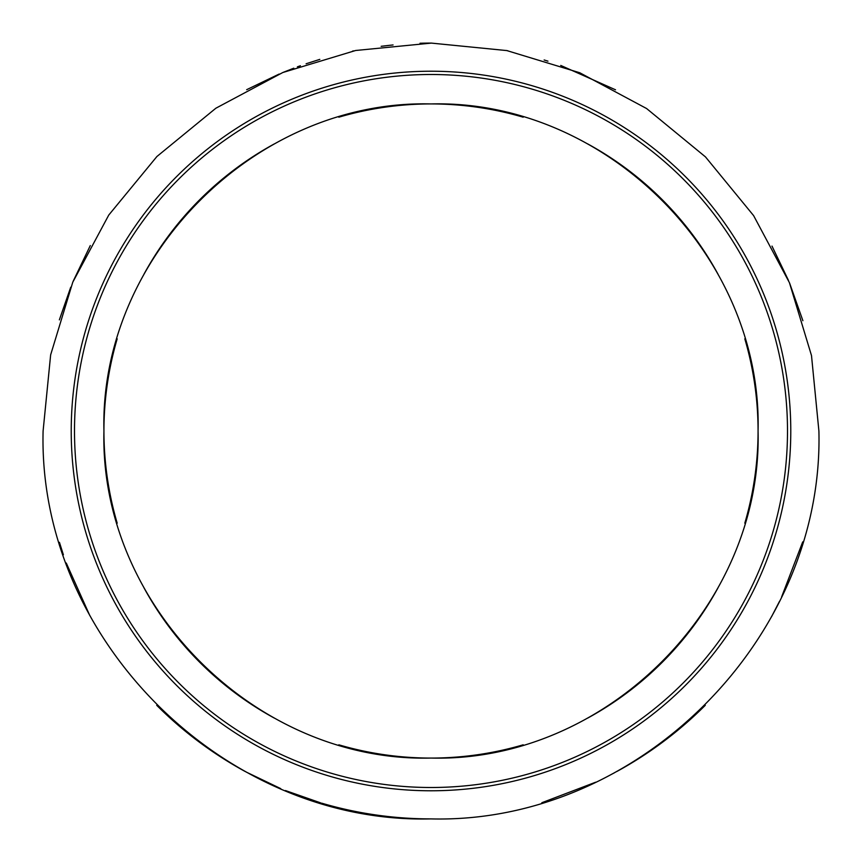 <?xml version="1.0" encoding="UTF-8"?>
<svg xmlns="http://www.w3.org/2000/svg" width="862" height="862" viewBox="0 0 862 862"><rect width="100%" height="100%" fill="white"/><g stroke="black" fill="none" stroke-linecap="round" stroke-linejoin="round"><path stroke-width="1.29" d="M117.189 338.82A327.064 327.064 0 0 0 103.936 431C99.464 605.824 256.176 762.536 431 758.064C605.824 762.536 762.536 605.824 758.064 431A327.064 327.064 0 0 0 744.811 338.82M718.078 274.288A327.064 327.064 0 0 0 587.712 143.922M523.18 117.189A327.064 327.064 0 0 0 338.82 117.189M274.288 143.922A327.064 327.064 0 0 0 143.922 274.288M744.811 523.18A327.064 327.064 0 0 0 758.064 431C762.536 256.176 605.824 99.464 431 103.936C256.176 99.464 99.464 256.176 103.936 431A327.064 327.064 0 0 0 117.189 523.18M71.223 431A359.777 359.777 0 0 0 431 790.777A359.777 359.777 0 0 0 790.777 431A359.777 359.777 0 0 0 431 71.223A359.777 359.777 0 0 0 71.223 431M74.498 431A356.502 356.502 0 0 0 431 787.502A356.502 356.502 0 0 0 787.502 431A356.502 356.502 0 0 0 431 74.498A356.502 356.502 0 0 0 74.498 431M43.1 431C37.648 638.074 223.721 824.223 430.828 818.9C638.268 824.212 824.137 638.548 818.9 431L811.498 355.564L789.42 282.671L753.614 215.619L705.472 156.895L646.597 108.537L579.781 72.764L506.856 50.589L431.366 43.1L355.64 50.492L282.801 72.527L215.877 108.213L156.906 156.518L108.763 215.058L72.774 282.197L50.642 354.875L43.1 431M59.424 542.338L63.389 554.794M66.266 563.026L89.745 615.425M156.712 705.288A387.9 387.9 0 0 0 245.142 771.479M246.036 771.964L280.721 788.611M285.441 790.551L320.642 802.867M321.666 803.168A387.9 387.9 0 0 0 431 818.9M541.842 802.727L595.685 782.2M610.835 774.69L614.347 772.837M616.858 771.479A387.9 387.9 0 0 0 705.288 705.288M771.479 616.858L779.453 601.428M781.608 596.946L802.705 541.896M802.888 320.696L789.678 283.307L802.888 320.696M788.482 280.441L771.996 246.09L788.482 280.441M615.522 89.799L560.731 65.437L615.522 89.799M547.952 61.148L544.148 59.974L547.952 61.148M319.813 59.381L306.107 63.756L319.813 59.381M300.407 65.749L297.379 66.837L300.407 65.749M293.791 68.184L283.275 72.333L293.791 68.184M279.159 74.057L246.672 89.691L279.159 74.057M90.294 245.551L73.141 281.314L90.294 245.551M70.738 287.208L59.359 319.867L70.738 287.208M507.89 50.793L506.231 50.47M424.373 43.154L427.918 43.111M422.154 43.197L424.029 43.165M427.11 43.122L431.56 43.1M425.505 43.143L424.557 43.154M423.544 43.175L421.852 43.208M420.839 43.229L420.02 43.251M393.061 44.953L388.794 45.406M388.784 45.406L381.155 46.311M352.526 51.117L353.776 50.869M425.106 43.143L424.416 43.154M422.962 43.186L421.281 43.219M423.037 43.186L424.47 43.154M424.804 43.154L427.056 43.122M430.968 43.1L430.16 43.1M429.222 43.1L427.552 43.111M143.922 587.712A327.064 327.064 0 0 0 274.288 718.078M338.82 744.811A327.064 327.064 0 0 0 523.18 744.811M587.712 718.078A327.064 327.064 0 0 0 718.078 587.712"/></g></svg>
